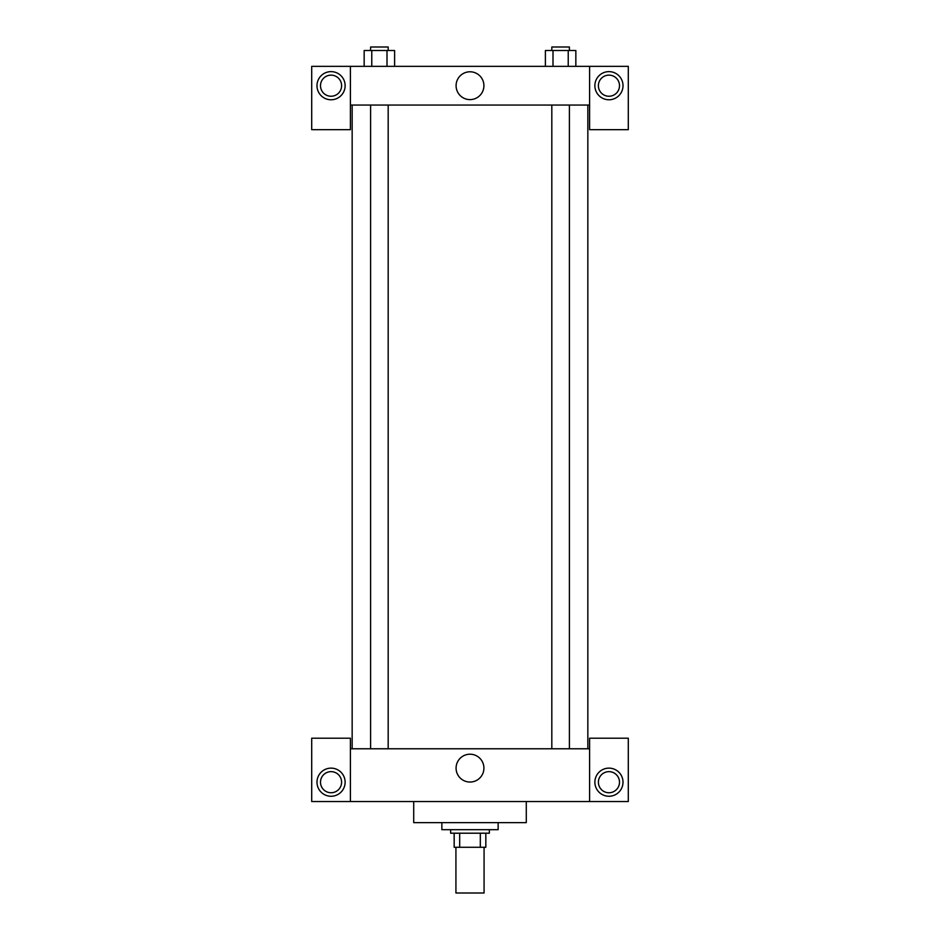<?xml version="1.0" encoding="UTF-8"?>
<svg xmlns="http://www.w3.org/2000/svg" width="940" height="940" viewBox="0 0 940 940"><rect width="100%" height="100%" fill="white"/><g stroke="black" fill="none" stroke-linecap="round" stroke-linejoin="round"><path stroke-width="1.41" d="M455.923 847.269L455.923 893L484.077 893L484.077 847.269M480.316 833.204L480.316 847.269L454.173 847.269L454.173 833.204M480.316 847.269L485.827 847.269L485.827 833.204L485.827 847.269M489.352 829.679L489.352 833.204L450.648 833.204L450.648 829.679M459.684 833.204L459.684 847.269M441.859 822.641L441.859 829.679L498.141 829.679L498.141 822.641M413.718 801.538L413.718 822.641L526.283 822.641L526.283 801.538M589.603 801.538L589.603 738.217L628.296 738.217L628.296 801.538L311.704 801.538L311.704 738.217L350.397 738.217L350.397 801.538M331.056 796.262A14.077 14.077 0 0 1 318.872 775.159A14.077 14.077 0 0 1 343.241 775.159A14.077 14.077 0 0 1 331.056 796.262M320.505 782.198A10.552 10.552 0 0 1 336.332 773.056A10.552 10.552 0 0 1 336.332 791.327A10.552 10.552 0 0 1 320.505 782.198M608.944 796.262A14.077 14.077 0 0 1 596.759 775.159A14.077 14.077 0 0 1 621.129 775.159A14.077 14.077 0 0 1 608.944 796.262M598.392 782.198A10.552 10.552 0 0 1 608.944 771.646A10.552 10.552 0 0 1 619.495 782.198A10.552 10.552 0 0 1 608.944 792.749A10.552 10.552 0 0 1 598.392 782.198M470 754.209A13.912 13.912 0 0 1 482.055 775.077A13.912 13.912 0 0 1 457.945 775.077A13.912 13.912 0 0 1 470 754.209M589.603 748.78L350.397 748.78M589.603 105.045L589.603 129.661L628.296 129.661L628.296 66.352L589.603 66.352L589.603 105.045L350.397 105.045L350.397 129.661L311.704 129.661L311.704 66.352L350.397 66.352L350.397 105.045M341.608 85.693A10.552 10.552 0 0 1 331.056 96.244A10.552 10.552 0 0 1 320.505 85.693A10.552 10.552 0 0 1 331.056 75.141A10.552 10.552 0 0 1 341.608 85.693M331.056 99.769A14.077 14.077 0 0 1 318.872 78.654A14.077 14.077 0 0 1 343.241 78.654A14.077 14.077 0 0 1 331.056 99.769M619.495 85.693A10.552 10.552 0 0 1 603.668 94.834A10.552 10.552 0 0 1 603.668 76.551A10.552 10.552 0 0 1 619.495 85.693M608.944 99.769A14.077 14.077 0 0 1 596.759 78.654A14.077 14.077 0 0 1 621.129 78.654A14.077 14.077 0 0 1 608.944 99.769M589.603 66.352L350.397 66.352M456.088 85.693A13.912 13.912 0 0 1 476.956 73.649A13.912 13.912 0 0 1 476.956 97.748A13.912 13.912 0 0 1 456.088 85.693M575.844 66.352L575.844 50.513L545.388 50.513L545.388 66.352M568.23 50.513L568.23 66.352M553.002 50.513L553.002 66.352M551.815 50.513L551.815 47L569.405 47L569.405 50.513M394.612 66.352L394.612 50.513L364.156 50.513L364.156 66.352M386.998 50.513L386.998 66.352M371.77 50.513L371.77 66.352M370.595 50.513L370.595 47L388.185 47L388.185 50.513M352.159 105.045L352.159 748.78M587.841 105.045L587.841 748.78M569.405 748.78L569.405 105.045M551.815 748.78L551.815 105.045M370.595 105.045L370.595 748.78M388.185 105.045L388.185 748.78"/></g></svg>
